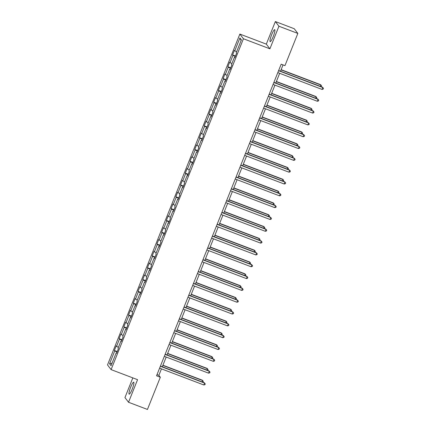 <?xml version="1.0" encoding="UTF-8"?>
<svg xmlns="http://www.w3.org/2000/svg" width="431" height="431" viewBox="0 0 431 431"><rect width="100%" height="100%" fill="white"/><g stroke="black" fill="none" stroke-linecap="round" stroke-linejoin="round"><path stroke-width="0.65" d="M132.198 389.161A6.4 1.061 -69.2 0 0 133.718 382.189A6.4 1.061 -69.2 0 0 130.685 387.183A6.4 1.061 -69.2 0 0 129.165 394.155A6.4 1.061 -69.2 0 0 132.198 389.161M273.2 36.624A6.4 1.061 -69.2 0 0 274.719 29.658A6.4 1.061 -69.2 0 0 271.692 34.652A6.4 1.061 -69.2 0 0 270.172 41.618A6.4 1.061 -69.2 0 0 273.2 36.624M132.834 377.879L124.952 397.576L128.535 402.263L147.44 409.45L160.321 377.244L158.867 375.342L161.458 368.861M239.857 34.071L107.518 364.928L111.101 369.615L243.434 38.752L239.857 34.071L266.32 44.134L269.903 48.816L278.932 26.237L275.355 21.55L266.32 44.134M275.355 21.55L294.254 28.737L297.837 33.424L278.932 26.237M116.688 352.967L116.198 352.849L116.553 353.312L118.369 348.765L118.019 348.302L120.928 341.029L121.278 341.492L123.099 336.945L122.743 336.482L125.658 329.203L126.008 329.667L127.829 325.119L127.474 324.662L130.383 317.383L130.738 317.846L132.554 313.299L132.204 312.836L135.113 305.563L135.463 306.026L137.284 301.479L136.929 301.016L139.843 293.743L140.194 294.201L142.014 289.654L141.659 289.196L144.568 281.917L144.924 282.38L146.739 277.833L146.389 277.37L149.298 270.097L149.649 270.56L151.47 266.013L151.114 265.55L154.029 258.277L154.379 258.735L156.2 254.188L155.844 253.73L158.753 246.451L159.109 246.915L160.925 242.367L160.574 241.904L163.484 234.631L163.834 235.094L165.655 230.547L165.299 230.084L168.209 222.811L168.564 223.269L170.385 218.722L170.029 218.264L172.939 210.985L173.294 211.449L175.11 206.902L174.76 206.438L177.669 199.165L178.019 199.628L179.84 195.081L179.485 194.618L182.394 187.345L182.749 187.803L184.57 183.261L184.215 182.798L187.124 175.519L187.48 175.983L189.295 171.436L188.945 170.972L191.854 163.699L192.204 164.163L194.025 159.615L193.67 159.152L196.579 151.879L196.935 152.342L198.756 147.795L198.4 147.332L201.309 140.053L201.665 140.517L203.48 135.97L203.13 135.506L206.04 128.233L206.39 128.697L208.211 124.15L207.855 123.686L210.764 116.413L211.12 116.876L212.941 112.329L212.585 111.866L215.495 104.593L215.85 105.051L217.666 100.504L217.316 100.046L220.225 92.767L220.575 93.231L222.396 88.684L222.04 88.22L224.95 80.947L225.305 81.411L227.126 76.863L226.771 76.4L229.68 69.127L230.035 69.585L231.851 65.038L231.501 64.58L234.41 57.301L234.76 57.765L236.581 53.218L236.226 52.754L241.382 39.873L239.911 37.95L241.118 40.525M116.198 352.849L111.047 365.73L109.576 363.807L114.727 350.926L114.377 350.462L117.254 351.556M239.911 37.95L234.755 50.831L234.405 50.368L232.584 54.915L232.939 55.378L230.03 62.651L229.675 62.193L227.859 66.74L228.209 67.198L225.3 74.477L224.944 74.013L223.129 78.561L223.479 79.024L220.57 86.297L220.219 85.834L218.398 90.381L218.754 90.844L215.845 98.117L215.489 97.659L213.674 102.206L214.024 102.664L211.115 109.943L210.764 109.479L208.943 114.026L209.294 114.49L206.384 121.763L206.034 121.3L204.213 125.847L204.569 126.31L201.66 133.583L201.304 133.125L199.488 137.667L199.839 138.13L196.929 145.409L196.579 144.945L194.758 149.492L195.114 149.956L192.199 157.229L191.849 156.765L190.028 161.313L190.383 161.776L187.474 169.049L187.119 168.586L185.303 173.133L185.653 173.596L182.744 180.875L182.394 180.411L180.573 184.958L180.928 185.422L178.014 192.695L177.664 192.231L175.843 196.778L176.198 197.242L173.289 204.515L172.933 204.052L171.118 208.599L171.468 209.062L168.559 216.335L168.209 215.877L166.388 220.424L166.743 220.882L163.828 228.161L163.478 227.697L161.657 232.244L162.013 232.708L159.104 239.981L158.748 239.517L156.932 244.065L157.283 244.528L154.373 251.801L154.023 251.343L152.202 255.89L152.558 256.348L149.643 263.627L149.293 263.163L147.472 267.71L147.828 268.174L144.918 275.447L144.563 274.983L142.747 279.53L143.097 279.994L140.188 287.267L139.838 286.809L138.017 291.356L138.373 291.814L135.458 299.092L135.108 298.629L133.287 303.176L133.642 303.639L130.733 310.913L130.377 310.449L128.562 314.996L128.912 315.46L126.003 322.733L125.653 322.275L123.832 326.822L124.187 327.28L121.273 334.558L120.922 334.095L119.101 338.642L119.457 339.105L116.548 346.379L116.192 345.915L114.377 350.462M297.837 33.424L284.956 65.631L281.174 64.192L156.539 375.805L160.321 377.244M121.418 341.147L120.928 341.029M116.548 346.379L118.423 347.289M119.457 339.105L121.784 340.231M126.148 329.327L125.658 329.203M121.273 334.558L123.153 335.469M124.187 327.28L126.509 328.411M130.873 317.502L130.383 317.383M126.003 322.733L127.878 323.643M128.912 315.46L131.239 316.591M135.603 305.681L135.113 305.563M130.733 310.913L132.608 311.823M133.642 303.639L135.97 304.765M140.328 293.861L139.843 293.743M135.458 299.092L137.338 300.003M138.373 291.814L140.695 292.945M145.058 282.036L144.568 281.917M140.188 287.267L142.063 288.177M143.097 279.994L145.425 281.125M149.789 270.215L149.298 270.097M144.918 275.447L146.793 276.357M147.828 268.174L150.155 269.3M154.513 258.395L154.029 258.277M149.643 263.627L151.523 264.537M152.558 256.348L154.88 257.479M159.244 246.57L158.753 246.451M154.373 251.801L156.248 252.717M157.283 244.528L159.61 245.659M163.974 234.75L163.484 234.631M159.104 239.981L160.978 240.891M162.013 232.708L164.34 233.834M168.699 222.929L168.209 222.811M163.828 228.161L165.709 229.071M166.743 220.882L169.065 222.013M173.429 211.109L172.939 210.985M168.559 216.335L170.434 217.251M171.468 209.062L173.795 210.193M178.159 199.284L177.669 199.165M173.289 204.515L175.164 205.425M176.198 197.242L178.526 198.373M182.884 187.463L182.394 187.345M178.014 192.695L179.894 193.605M180.928 185.422L183.25 186.548M187.614 175.643L187.124 175.519M182.744 180.875L184.619 181.785M185.653 173.596L187.981 174.727M192.345 163.818L191.854 163.699M187.474 169.049L189.349 169.959M190.383 161.776L192.711 162.907M197.069 151.998L196.579 151.879M192.199 157.229L194.079 158.139M195.114 149.956L197.436 151.082M201.8 140.177L201.309 140.053M196.929 145.409L198.804 146.319M199.839 138.13L202.166 139.261M206.53 128.352L206.04 128.233M201.66 133.583L203.534 134.494M204.569 126.31L206.896 127.441M211.255 116.532L210.764 116.413M206.384 121.763L208.265 122.673M209.294 114.49L211.621 115.616M215.985 104.711L215.495 104.593M211.115 109.943L212.989 110.853M214.024 102.664L216.351 103.796M220.715 92.886L220.225 92.767M215.845 98.117L217.72 99.028M218.754 90.844L221.081 91.975M225.44 81.066L224.95 80.947M220.57 86.297L222.45 87.207M223.479 79.024L225.806 80.15M230.17 69.246L229.68 69.127M225.3 74.477L227.175 75.387M228.209 67.198L230.537 68.33M234.9 57.42L234.41 57.301M230.03 62.651L231.905 63.562M232.939 55.378L235.267 56.509M234.755 50.831L236.635 51.742M128.535 402.263L137.564 379.679L111.101 369.615M269.903 48.816L243.434 38.752M162.298 366.776L166.188 357.04M167.023 354.95L170.918 345.22M171.754 343.13L175.643 333.395M176.484 331.31L180.373 321.574M181.209 319.484L185.104 309.754M185.939 307.664L189.829 297.929M190.664 295.844L194.559 286.109M195.394 284.018L199.289 274.288M200.124 272.198L204.014 262.468M204.849 260.378L208.744 250.643M209.579 248.552L213.474 238.822M214.309 236.732L218.199 227.002M219.034 224.912L222.929 215.177M223.764 213.086L227.66 203.357M228.495 201.266L232.384 191.536M233.219 189.446L237.115 179.711M237.95 177.62L241.845 167.891M242.68 165.8L246.57 156.07M247.405 153.98L251.3 144.245M252.135 142.16L256.03 132.425M256.865 130.334L260.755 120.605M261.59 118.514L265.485 108.779M266.32 106.694L270.215 96.959M271.051 94.868L274.94 85.139M275.775 83.048L279.671 73.313M280.506 71.228L283.038 64.903M109.576 363.807L112.119 363.053M114.727 350.926L117.054 352.057M157.008 374.636L158.867 375.342M232.584 54.915L235.466 56.008M227.859 66.74L230.736 67.834M223.129 78.561L226.006 79.654M218.398 90.381L221.281 91.474M213.674 102.206L216.551 103.3M208.943 114.026L211.82 115.12M204.213 125.847L207.095 126.94M199.488 137.667L202.365 138.766M194.758 149.492L197.635 150.586M190.028 161.313L192.91 162.406M185.303 173.133L188.18 174.232M180.573 184.958L183.45 186.052M175.843 196.778L178.725 197.872M171.118 208.599L173.995 209.698M166.388 220.424L169.264 221.518M161.657 232.244L164.54 233.338M156.932 244.065L159.809 245.158M152.202 255.89L155.079 256.984M147.472 267.71L150.354 268.804M142.747 279.53L145.624 280.624M138.017 291.356L140.894 292.45M133.287 303.176L136.169 304.27M128.562 314.996L131.439 316.09M123.832 326.822L126.709 327.916M119.101 338.642L121.984 339.736M278.566 70.711L322.797 87.536L322.038 89.427L277.806 72.607M278.647 70.517L322.555 87.218L323.482 88.382L323.175 89.142L322.038 89.427M322.555 87.218L323.482 88.382M320.314 86.367L320.863 85.004L320.621 84.686L281.131 69.666M320.621 84.686L321.542 85.85L320.863 85.004L281.05 69.86M321.542 85.85L321.068 86.653M273.836 82.536L318.067 99.356L317.308 101.253L273.082 84.428M273.917 82.343L317.825 99.038L318.751 100.202L318.45 100.962L317.308 101.253M317.825 99.038L318.751 100.202M269.111 94.357L313.337 111.176L312.583 113.073L268.351 96.253M269.186 94.163L313.1 110.859L314.021 112.022L313.72 112.782L312.583 113.073M313.1 110.859L314.021 112.022M315.589 98.187L316.133 96.824L315.891 96.506L276.4 81.491M315.891 96.506L316.817 97.67L316.133 96.824L276.325 81.685M316.817 97.67L316.338 98.473M310.859 110.007L311.403 108.644L311.16 108.326L271.675 93.311M311.16 108.326L312.087 109.49L311.403 108.644L271.595 93.505M312.087 109.49L311.608 110.293M264.381 106.177L308.612 123.002L307.853 124.893L263.621 108.073M264.462 105.983L308.37 122.684L309.296 123.848L308.989 124.602L307.853 124.893M308.37 122.684L309.296 123.848M259.651 118.002L303.882 134.822L303.128 136.719L258.896 119.893M259.731 117.808L303.639 134.504L304.566 135.668L304.264 136.428L303.128 136.719M303.639 134.504L304.566 135.668M254.926 129.823L299.152 146.642L298.397 148.539L254.166 131.719M255.001 129.629L298.915 146.325L299.836 147.488L299.534 148.248L298.397 148.539M298.915 146.325L299.836 147.488M306.129 121.833L306.678 120.47L306.436 120.152L266.945 105.132M306.436 120.152L307.357 121.316L306.678 120.47L266.864 105.326M307.357 121.316L306.883 122.118M301.404 133.653L301.948 132.29L301.705 131.972L262.215 116.957M301.705 131.972L302.632 133.136L301.948 132.29L262.14 117.151M302.632 133.136L302.153 133.939M296.673 145.473L297.218 144.11L296.975 143.792L257.49 128.777M296.975 143.792L297.902 144.956L297.218 144.11L257.409 128.971M297.902 144.956L297.422 145.759M250.195 141.643L294.427 158.463L293.667 160.359L249.436 143.539M250.276 141.449L294.184 158.15L295.111 159.314L294.804 160.068L293.667 160.359M294.184 158.15L295.111 159.314M291.943 157.299L292.493 155.93L292.25 155.618L252.76 140.598M292.25 155.618L293.172 156.782L292.493 155.93L252.679 140.792M293.172 156.782L292.697 157.584M245.465 153.468L289.697 170.288L288.942 172.179L244.711 155.359M245.546 153.269L289.454 169.97L290.381 171.134L290.079 171.894L288.942 172.179M289.454 169.97L290.381 171.134M287.218 169.119L287.763 167.756L287.52 167.438L248.03 152.418M287.52 167.438L288.447 168.602L287.763 167.756L247.954 152.617M288.447 168.602L287.967 169.405M240.74 165.288L284.972 182.108L284.212 184.005L239.981 167.185M240.816 165.095L284.729 181.79L285.651 182.954L285.349 183.714L284.212 184.005M284.729 181.79L285.651 182.954M282.488 180.939L283.032 179.576L282.79 179.258L243.305 164.243M282.79 179.258L283.717 180.422L283.032 179.576L243.224 164.437M283.717 180.422L283.237 181.225M236.01 177.109L280.242 193.928L279.482 195.825L235.251 179.005M236.091 176.915L279.999 193.616L280.926 194.78L280.619 195.534L279.482 195.825M279.999 193.616L280.926 194.78M277.758 192.765L278.307 191.396L278.065 191.084L238.575 176.063M278.065 191.084L278.986 192.248L278.307 191.396L238.494 176.257M278.986 192.248L278.512 193.05M231.28 188.934L275.511 205.754L274.757 207.645L230.526 190.825M231.361 188.735L275.269 205.436L276.196 206.6L275.894 207.359L274.757 207.645M275.269 205.436L276.196 206.6M273.033 204.585L273.577 203.222L273.335 202.904L233.844 187.884M273.335 202.904L274.261 204.068L273.577 203.222L233.769 188.083M274.261 204.068L273.782 204.87M226.555 200.754L270.787 217.574L270.027 219.471L225.796 202.651M226.631 200.56L270.544 217.256L271.465 218.42L271.164 219.18L270.027 219.471M270.544 217.256L271.465 218.42M268.303 216.405L268.847 215.042L268.605 214.724L229.12 199.709M268.605 214.724L269.531 215.888L268.847 215.042L229.039 199.903M269.531 215.888L269.052 216.691M221.825 212.575L266.056 229.394L265.297 231.291L221.065 214.471M221.906 212.381L265.814 229.082L266.741 230.246L266.433 231L265.297 231.291M265.814 229.082L266.741 230.246M263.573 228.231L264.122 226.862L263.88 226.55L224.389 211.529M263.88 226.55L264.801 227.713L264.122 226.862L224.309 211.723M264.801 227.713L264.327 228.516M217.095 224.4L261.326 241.22L260.572 243.111L216.34 226.291M217.176 224.201L261.084 240.902L262.01 242.066L261.709 242.825L260.572 243.111M261.084 240.902L262.01 242.066M258.848 240.051L259.392 238.688L259.15 238.37L219.659 223.35M259.15 238.37L260.076 239.534L259.392 238.688L219.584 223.549M260.076 239.534L259.597 240.336M212.37 236.22L256.601 253.04L255.842 254.936L211.61 238.111M212.445 236.026L256.359 252.722L257.28 253.886L256.978 254.646L255.842 254.936M256.359 252.722L257.28 253.886M254.118 251.871L254.662 250.508L254.419 250.19L214.934 235.175M254.419 250.19L255.346 251.354L254.662 250.508L214.853 235.369M255.346 251.354L254.866 252.157M207.64 248.04L251.871 264.86L251.111 266.757L206.88 249.937M207.72 247.847L251.629 264.548L252.555 265.711L252.248 266.466L251.111 266.757M251.629 264.548L252.555 265.711M249.387 263.697L249.937 262.328L249.694 262.016L210.204 246.995M249.694 262.016L250.616 263.179L249.937 262.328L210.123 247.189M250.616 263.179L250.142 263.982M202.909 259.861L247.141 276.686L246.387 278.577L202.155 261.757M202.99 259.667L246.898 276.368L247.825 277.532L247.523 278.291L246.387 278.577M246.898 276.368L247.825 277.532M244.663 275.517L245.207 274.154L244.964 273.836L205.474 258.815M244.964 273.836L245.891 275L245.207 274.154L205.398 259.009M245.891 275L245.411 275.802M198.185 271.686L242.416 288.506L241.656 290.402L197.425 273.577M198.26 271.492L242.174 288.188L243.095 289.352L242.793 290.111L241.656 290.402M242.174 288.188L243.095 289.352M239.932 287.337L240.476 285.974L240.234 285.656L200.749 270.641M240.234 285.656L241.161 286.82L240.476 285.974L200.668 270.835M241.161 286.82L240.681 287.622M193.454 283.506L237.686 300.326L236.926 302.223L192.695 285.403M193.535 283.312L237.443 300.014L238.37 301.177L238.063 301.932L236.926 302.223M237.443 300.014L238.37 301.177M235.202 299.157L235.752 297.794L235.509 297.482L196.019 282.461M235.509 297.482L236.43 298.645L235.752 297.794L195.938 282.655M236.43 298.645L235.956 299.443M188.724 295.327L232.955 312.152L232.201 314.043L187.97 297.223M188.805 295.133L232.713 311.834L233.64 312.998L233.338 313.757L232.201 314.043M232.713 311.834L233.64 312.998M230.477 310.983L231.021 309.62L230.779 309.302L191.289 294.281M230.779 309.302L231.706 310.465L231.021 309.62L191.213 294.475M231.706 310.465L231.226 311.268M183.999 307.152L228.231 323.972L227.471 325.868L183.24 309.043M184.075 306.958L227.988 323.654L228.909 324.818L228.608 325.577L227.471 325.868M227.988 323.654L228.909 324.818M225.747 322.803L226.291 321.44L226.049 321.122L186.564 306.107M226.049 321.122L226.975 322.286L226.291 321.44L186.483 306.301M226.975 322.286L226.496 323.088M179.269 318.972L223.5 335.792L222.741 337.688L178.509 320.869M179.35 318.778L223.258 335.474L224.185 336.638L223.878 337.398L222.741 337.688M223.258 335.474L224.185 336.638M221.017 334.623L221.566 333.26L221.324 332.942L181.834 317.927M221.324 332.942L222.251 334.106L221.566 333.26L181.753 318.121M222.251 334.106L221.771 334.909M174.539 330.792L218.77 347.618L218.016 349.509L173.785 332.689M174.62 330.599L218.528 347.3L219.454 348.463L219.153 349.218L218.016 349.509M218.528 347.3L219.454 348.463M216.292 346.449L216.836 345.086L216.594 344.768L177.103 329.747M216.594 344.768L217.52 345.931L216.836 345.086L177.028 329.941M217.52 345.931L217.041 346.734M169.814 342.618L214.045 359.438L213.286 361.329L169.054 344.509M169.889 342.419L213.803 359.12L214.724 360.284L214.422 361.043L213.286 361.329M213.803 359.12L214.724 360.284M211.562 358.269L212.106 356.906L211.863 356.588L172.378 341.573M211.863 356.588L212.79 357.752L212.106 356.906L172.298 341.767M212.79 357.752L212.311 358.554M165.084 354.438L209.315 371.258L208.556 373.154L164.324 356.335M165.165 354.244L209.073 370.94L209.999 372.104L209.692 372.863L208.556 373.154M209.073 370.94L209.999 372.104M206.832 370.089L207.381 368.726L207.139 368.408L167.648 353.393M207.139 368.408L208.065 369.572L207.381 368.726L167.567 353.587M208.065 369.572L207.586 370.374M160.354 366.258L204.585 383.078L203.831 384.975L159.599 368.155M160.434 366.064L204.342 382.766L205.269 383.929L204.967 384.684L203.831 384.975M204.342 382.766L205.269 383.929M202.107 381.914L202.651 380.546L202.408 380.234L162.918 365.213M202.408 380.234L203.335 381.397L202.651 380.546L162.843 365.407M203.335 381.397L202.856 382.2"/></g></svg>
